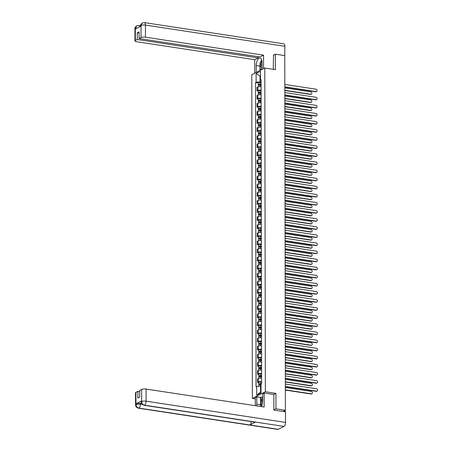 <?xml version="1.0" encoding="UTF-8"?>
<svg xmlns="http://www.w3.org/2000/svg" width="452" height="452" viewBox="0 0 452 452"><rect width="100%" height="100%" fill="white"/><g stroke="black" fill="none" stroke-linecap="round" stroke-linejoin="round"><path stroke-width="0.68" d="M255.295 398.89L252.357 398.444L265.352 391.765L264.787 68.02L275.358 69.631L275.336 54.161L284.771 55.602L285.387 410.275L275.952 408.84L275.923 393.376L265.352 391.765M264.787 68.02L251.792 74.693L252.357 398.444M284.754 411.721A1.079 0.305 179.9 0 0 284.562 411.682L284.557 410.704M285.387 410.275L283.088 411.461L284.562 411.682M273.872 409.907L275.952 408.84M275.336 54.161L273.257 55.229M261.115 86.75A2.486 0.701 179.9 0 0 257.787 87.038L256.99 87.445L256.996 90.869L257.793 90.462A2.486 0.701 -0.1 0 1 261.12 90.174M258.267 91.061L256.996 90.869M261.126 94.847A2.486 0.701 179.9 0 0 257.798 95.135L257.007 95.541L257.013 98.965L257.804 98.559A2.486 0.701 -0.1 0 1 261.132 98.27M258.278 99.157L257.013 98.965M261.143 102.943A2.486 0.701 179.9 0 0 257.815 103.231L257.018 103.638L257.024 107.062L257.821 106.655A2.486 0.701 -0.1 0 1 261.149 106.367M258.295 107.254L257.024 107.062M261.154 111.039A2.486 0.701 179.9 0 0 257.826 111.328L257.035 111.734L257.041 115.158L257.832 114.751A2.486 0.701 -0.1 0 1 261.16 114.463M258.307 115.35L257.041 115.158M261.171 119.13A2.486 0.701 179.9 0 0 257.843 119.424L257.047 119.831L257.052 123.255L257.849 122.848A2.486 0.701 -0.1 0 1 261.177 122.56M258.324 123.447L257.052 123.255M261.183 127.227A2.486 0.701 179.9 0 0 257.855 127.52L257.064 127.927L257.069 131.351L257.86 130.944A2.486 0.701 -0.1 0 1 261.188 130.656M258.335 131.543L257.069 131.351M261.2 135.323A2.486 0.701 179.9 0 0 257.872 135.617L257.075 136.024L257.081 139.448L257.877 139.041A2.486 0.701 -0.1 0 1 261.205 138.753M258.352 139.64L257.081 139.448M261.211 143.42A2.486 0.701 179.9 0 0 257.883 143.713L257.092 144.12L257.098 147.544L257.889 147.137A2.486 0.701 -0.1 0 1 261.216 146.849M258.363 147.736L257.098 147.544M261.228 151.516A2.486 0.701 179.9 0 0 257.9 151.81L257.103 152.217L257.109 155.641L257.906 155.234A2.486 0.701 -0.1 0 1 261.233 154.946M258.38 155.833L257.109 155.641M261.239 159.612A2.486 0.701 179.9 0 0 257.911 159.906L257.12 160.313L257.126 163.737L257.917 163.33A2.486 0.701 -0.1 0 1 261.245 163.042M258.391 163.929L257.126 163.737M261.256 167.709A2.486 0.701 179.9 0 0 257.928 167.997L257.132 168.41L257.137 171.833L257.934 171.427A2.486 0.701 -0.1 0 1 261.262 171.133M258.408 172.026L257.137 171.833M261.267 175.805A2.486 0.701 179.9 0 0 257.939 176.094L257.148 176.506L257.154 179.93L257.945 179.523A2.486 0.701 -0.1 0 1 261.273 179.229M258.42 180.122L257.154 179.93M261.284 183.902A2.486 0.701 179.9 0 0 257.956 184.19L257.16 184.597L257.165 188.026L257.962 187.62A2.486 0.701 -0.1 0 1 261.29 187.326M258.437 188.218L257.165 188.026M261.296 191.998A2.486 0.701 179.9 0 0 257.968 192.286L257.177 192.693L257.182 196.123L257.973 195.716A2.486 0.701 -0.1 0 1 261.301 195.422M258.448 196.315L257.182 196.123M261.312 200.095A2.486 0.701 179.9 0 0 257.985 200.383L257.188 200.79L257.194 204.219L257.99 203.812A2.486 0.701 -0.1 0 1 261.318 203.519M258.465 204.411L257.194 204.219M261.324 208.191A2.486 0.701 179.9 0 0 257.996 208.479L257.205 208.886L257.211 212.316L258.002 211.909A2.486 0.701 -0.1 0 1 261.329 211.615M258.476 212.508L257.211 212.316M261.341 216.288A2.486 0.701 179.9 0 0 258.013 216.576L257.216 216.983L257.222 220.412L258.019 220.005A2.486 0.701 -0.1 0 1 261.346 219.712M258.493 220.604L257.222 220.412M261.352 224.384A2.486 0.701 179.9 0 0 258.024 224.672L257.233 225.079L257.239 228.509L258.03 228.096A2.486 0.701 -0.1 0 1 261.358 227.808M258.504 228.701L257.239 228.509M261.369 232.481A2.486 0.701 179.9 0 0 258.041 232.769L257.244 233.175L257.25 236.605L258.047 236.193A2.486 0.701 -0.1 0 1 261.375 235.904M258.521 236.797L257.25 236.605M261.38 240.577A2.486 0.701 179.9 0 0 258.052 240.865L257.261 241.272L257.267 244.696L258.058 244.289A2.486 0.701 -0.1 0 1 261.386 244.001M258.533 244.894L257.267 244.696M261.397 248.673A2.486 0.701 179.9 0 0 258.069 248.962L257.273 249.368L257.278 252.792L258.075 252.385A2.486 0.701 -0.1 0 1 261.403 252.097M258.55 252.99L257.278 252.792M261.409 256.77A2.486 0.701 179.9 0 0 258.081 257.058L257.29 257.465L257.295 260.889L258.086 260.482A2.486 0.701 -0.1 0 1 261.414 260.194M258.561 261.087L257.295 260.889M261.425 264.866A2.486 0.701 179.9 0 0 258.098 265.154L257.301 265.561L257.307 268.985L258.103 268.578A2.486 0.701 -0.1 0 1 261.431 268.29M258.578 269.183L257.307 268.985M261.437 272.963A2.486 0.701 179.9 0 0 258.109 273.251L257.318 273.658L257.324 277.082L258.115 276.675A2.486 0.701 -0.1 0 1 261.442 276.387M258.589 277.274L257.324 277.082M261.454 281.059A2.486 0.701 179.9 0 0 258.126 281.347L257.329 281.754L257.335 285.178L258.132 284.771A2.486 0.701 -0.1 0 1 261.459 284.483M258.606 285.37L257.335 285.178M261.465 289.156A2.486 0.701 179.9 0 0 258.137 289.444L257.346 289.851L257.352 293.275L258.143 292.868A2.486 0.701 -0.1 0 1 261.471 292.58M258.617 293.467L257.352 293.275M261.482 297.252A2.486 0.701 179.9 0 0 258.154 297.54L257.357 297.947L257.363 301.371L258.16 300.964A2.486 0.701 -0.1 0 1 261.488 300.676M258.634 301.563L257.363 301.371M261.493 305.349A2.486 0.701 179.9 0 0 258.165 305.637L257.374 306.044L257.38 309.467L258.171 309.061A2.486 0.701 -0.1 0 1 261.499 308.772M258.646 309.66L257.38 309.467M261.51 313.445A2.486 0.701 179.9 0 0 258.182 313.733L257.386 314.14L257.391 317.564L258.188 317.157A2.486 0.701 -0.1 0 1 261.516 316.869M258.663 317.756L257.391 317.564M261.522 321.541A2.486 0.701 179.9 0 0 258.194 321.83L257.403 322.236L257.408 325.66L258.199 325.254A2.486 0.701 -0.1 0 1 261.527 324.965M258.674 325.852L257.408 325.66M261.538 329.638A2.486 0.701 179.9 0 0 258.211 329.926L257.414 330.333L257.42 333.757L258.216 333.35A2.486 0.701 -0.1 0 1 261.544 333.062M258.691 333.949L257.42 333.757M261.55 337.729A2.486 0.701 179.9 0 0 258.222 338.023L257.431 338.429L257.437 341.853L258.228 341.446A2.486 0.701 -0.1 0 1 261.555 341.158M258.702 342.045L257.437 341.853M261.567 345.825A2.486 0.701 179.9 0 0 258.239 346.119L257.442 346.526L257.448 349.95L258.245 349.543A2.486 0.701 -0.1 0 1 261.572 349.255M258.719 350.142L257.448 349.95M261.578 353.922A2.486 0.701 179.9 0 0 258.25 354.215L257.459 354.622L257.465 358.046L258.256 357.639A2.486 0.701 -0.1 0 1 261.584 357.351M258.73 358.238L257.465 358.046M261.595 362.018A2.486 0.701 179.9 0 0 258.267 362.312L257.47 362.719L257.476 366.143L258.273 365.736A2.486 0.701 -0.1 0 1 261.601 365.448M258.747 366.335L257.476 366.143M261.606 370.115A2.486 0.701 179.9 0 0 258.278 370.408L257.487 370.815L257.493 374.239L258.284 373.832A2.486 0.701 -0.1 0 1 261.612 373.544M258.759 374.431L257.493 374.239M261.623 378.211A2.486 0.701 179.9 0 0 258.295 378.505L257.499 378.912L257.504 382.335L258.301 381.929A2.486 0.701 -0.1 0 1 261.629 381.641M258.776 382.528L257.504 382.335M260.482 76.015L260.002 75.942L260.013 81.914L261.103 82.078M260.013 81.914L256.126 82.236L256.109 73.518L260.476 71.275L260.488 79.993L261.103 80.58M261.024 386.217L260.544 386.144L260.555 392.11L256.668 395.189L261.036 392.946L261.019 384.223L261.629 383.912L261.098 79.682L260.488 79.993M256.668 395.189L256.657 386.466L260.544 386.144M256.126 82.236L255.516 82.552L256.047 386.782L256.657 386.466M273.771 394.483L275.923 393.376M260.555 392.11L261.036 391.867M260.482 75.699L260.002 75.942L256.109 73.518M258.25 82.965L255.516 82.552M316.383 91.558A1.243 1.045 -117.2 0 1 315.654 91.75L284.822 87.061M284.822 86.835L315.993 91.581A1.243 1.045 62.8 0 0 315.988 89.191L284.822 84.451M261.109 84.53L259.759 84.439L258.956 84.948A1.35 0.379 179.9 0 1 258.256 84.62L258.25 82.75A1.35 0.379 179.9 0 1 259.917 82.377L261.103 82.456M261.109 84.326L259.923 84.247A1.35 0.379 179.9 0 0 258.256 84.62M259.295 85.129L259.295 84.456M284.828 90.298L310.795 94.248A1.243 1.045 62.8 0 0 310.795 91.863L284.828 87.908M261.109 85.208L259.923 85.129A1.35 0.379 179.9 0 0 258.256 85.501L258.262 86.863M311.185 94.231A1.243 1.045 -117.2 0 1 310.462 94.423L284.833 90.524M316.394 99.655A1.243 1.045 -117.2 0 1 315.671 99.847L284.839 95.157M284.839 94.931L316.01 99.677A1.243 1.045 62.8 0 0 316.004 97.287L284.833 92.541M316.411 107.751A1.243 1.045 -117.2 0 1 315.682 107.943L284.85 103.254M284.85 103.028L316.021 107.768A1.243 1.045 62.8 0 0 316.016 105.384L284.85 100.638M262.064 69.416L262.053 62.562A6.085 2.808 -81.3 0 0 260.047 58.054A6.085 2.808 -81.3 0 0 256.205 65.568L256.222 72.422M263.561 68.647L263.539 55.155L260.041 56.946L139.12 38.55L141.052 37.556L141.007 25.374L140.967 26.171L135.385 29.041L135.317 28.374L135.34 40.488A3.243 0.91 179.9 0 0 134.939 40.929A3.243 0.91 179.9 0 0 136.623 41.725L254.702 59.692L258.194 57.896L258.194 56.669M254.725 73.19L254.702 59.692M263.539 55.155L145.459 37.183A3.243 0.91 179.9 0 0 141.052 37.556M140.967 25.47L140.566 25.905C140.21 25.284 140.798 24.295 142.323 22.939L144.341 22.6L283.754 43.816A3.328 1.537 98.7 0 1 284.856 46.285L284.771 56.895M139.12 38.55L139.109 31.855L137.261 32.798L137.272 39.493L135.34 40.488M137.272 39.493L258.194 57.896M273.488 55.11L273.279 69.314M137.261 32.798L139.109 33.081M261.68 59.913A6.085 2.808 -81.3 0 0 260.748 61.704M259.973 65.444A6.085 2.808 -81.3 0 0 259.951 66.139L256.205 65.568M259.962 70.501L259.951 66.139M260.375 68.868L260.375 70.286M142.323 22.939L141.007 25.368M139.668 26.837A3.328 1.537 98.7 0 0 138.691 25.504L136.713 25.826L135.357 28.273M260.567 405.399A6.085 2.808 -81.3 0 1 260.544 404.726L256.798 404.156A6.085 2.808 -81.3 0 0 256.951 405.936M261.392 406.608A6.085 2.808 -81.3 0 0 262.646 401.156L262.629 393.782L264.126 393.014L264.149 407.026L146.069 389.059L146.092 401.178L285.511 422.394L285.494 411.834L273.872 410.066L273.844 394.494L264.126 393.014M256.798 404.156L256.787 396.788L255.29 397.557L255.307 405.681M262.64 397.223L260.533 397.359L256.787 396.788M135.95 392.364L135.973 404.483A3.243 0.91 -0.1 0 0 135.572 404.924L135.555 392.805A3.243 0.91 -0.1 0 1 135.95 392.364L137.888 391.37L139.736 391.652M285.511 422.394A3.328 1.537 98.7 0 1 283.918 426.405L255.465 422.078A3.328 1.537 98.7 0 1 254.973 422.168L144.007 405.28A3.328 1.537 98.7 0 0 144.499 405.19C142.781 404.743 141.832 403.563 141.651 401.647L141.668 389.426A3.243 0.91 -0.1 0 1 146.069 389.059M251.374 421.62A3.328 1.537 98.7 0 1 249.826 424.976L278.279 429.304L283.918 426.405M278.279 429.304A3.328 1.537 98.7 0 1 277.777 429.4L138.357 408.184A3.328 1.537 98.7 0 0 138.86 408.088C137.142 407.636 136.188 406.455 136.001 404.551L136.035 403.749A3.243 0.91 -0.1 0 1 140.442 403.382L141.6 403.557M140.442 403.382L140.442 404.082A3.328 1.537 98.7 0 1 138.86 408.088L249.826 424.976L255.465 422.078L144.499 405.19A3.328 1.537 98.7 0 0 146.092 401.178A3.243 0.91 179.9 0 0 141.691 401.546M137.888 391.37L137.9 398.065L139.741 397.116L139.73 390.421L141.668 389.426M141.623 400.879L141.227 402.02L141.222 401.319A3.243 0.91 -0.1 0 1 141.623 400.879L136.035 403.749M260.544 404.726L260.533 397.359M260.945 397.144L260.957 400.941M262.369 397.359L262.375 398.574M142.177 404.348L140.442 404.082L136.041 404.45M262.002 61.489A3.514 1.622 -81.3 0 0 260.714 65.483A3.514 1.622 -81.3 0 0 262.064 68.043M262.053 63.681A2.407 1.113 -81.3 0 0 262.058 66.551M261.606 69.653L259.979 68.614L259.968 63.009L261.731 60.071M262.64 400.026A3.514 1.622 -81.3 0 0 261.691 405.969M262.567 402.529A2.407 1.113 -81.3 0 0 262.403 403.625M260.567 406.484L260.561 401.602L262.64 398.127M261.12 92.626L259.77 92.536L258.973 93.044A1.35 0.379 179.9 0 1 258.267 92.716L258.267 90.846A1.35 0.379 179.9 0 1 259.934 90.473L261.12 90.553M261.12 92.423L259.934 92.344A1.35 0.379 179.9 0 0 258.267 92.716M259.312 93.225L259.307 92.553M284.845 98.395L310.812 102.344A1.243 1.045 62.8 0 0 310.806 99.96L284.839 96.005M261.126 93.304L259.94 93.225A1.35 0.379 179.9 0 0 258.273 93.598L258.273 94.96M311.196 102.327A1.243 1.045 -117.2 0 1 310.473 102.519L284.845 98.621M261.137 100.723L259.787 100.632L258.985 101.141A1.35 0.379 179.9 0 1 258.284 100.813L258.278 98.943A1.35 0.379 179.9 0 1 259.945 98.57L261.132 98.649M261.137 100.519L259.951 100.44A1.35 0.379 179.9 0 0 258.284 100.813M259.324 101.321L259.324 100.649M284.856 106.491L310.823 110.441A1.243 1.045 62.8 0 0 310.823 108.056L284.856 104.101M261.137 101.401L259.951 101.321A1.35 0.379 179.9 0 0 258.284 101.694L258.29 103.056M311.213 110.424A1.243 1.045 -117.2 0 1 310.49 110.616L284.862 106.717M316.423 115.848A1.243 1.045 -117.2 0 1 315.699 116.04L284.867 111.35M284.867 111.124L316.038 115.865A1.243 1.045 62.8 0 0 316.033 113.48L284.862 108.734M316.44 123.944A1.243 1.045 -117.2 0 1 315.711 124.136L284.879 119.447M284.879 119.221L316.05 123.961A1.243 1.045 62.8 0 0 316.044 121.577L284.879 116.831M316.451 132.04A1.243 1.045 -117.2 0 1 315.728 132.233L284.896 127.543M284.896 127.317L316.067 132.057A1.243 1.045 62.8 0 0 316.061 129.673L284.89 124.927M261.149 108.819L259.798 108.729L259.002 109.237A1.35 0.379 179.9 0 1 258.295 108.909L258.295 107.039A1.35 0.379 179.9 0 1 259.962 106.666L261.149 106.745M261.149 108.616L259.962 108.536A1.35 0.379 179.9 0 0 258.295 108.909M259.341 109.418L259.335 108.746M284.873 114.588L310.84 118.537A1.243 1.045 62.8 0 0 310.835 116.147L284.867 112.198M261.154 109.497L259.968 109.418A1.35 0.379 179.9 0 0 258.301 109.791L258.301 111.152M311.225 118.52A1.243 1.045 -117.2 0 1 310.501 118.712L284.873 114.814M261.166 116.915L259.815 116.825L259.013 117.334A1.35 0.379 179.9 0 1 258.312 117.006L258.307 115.136A1.35 0.379 179.9 0 1 259.973 114.763L261.16 114.842M261.166 116.712L259.979 116.633A1.35 0.379 179.9 0 0 258.312 117.006M259.352 117.514L259.352 116.842M284.884 122.684L310.852 126.633A1.243 1.045 62.8 0 0 310.852 124.243L284.884 120.294M261.166 117.593L259.979 117.514A1.35 0.379 179.9 0 0 258.312 117.887L258.318 119.249M311.242 126.616A1.243 1.045 -117.2 0 1 310.518 126.809L284.89 122.904M261.177 125.012L259.827 124.921L259.03 125.43A1.35 0.379 179.9 0 1 258.324 125.102L258.324 123.232A1.35 0.379 179.9 0 1 259.99 122.859L261.177 122.938M261.177 124.808L259.99 124.729A1.35 0.379 179.9 0 0 258.324 125.102M259.369 125.611L259.363 124.938M284.901 130.781L310.869 134.73A1.243 1.045 62.8 0 0 310.863 132.34L284.896 128.391M261.183 125.69L259.996 125.611A1.35 0.379 179.9 0 0 258.329 125.984L258.329 127.345M311.253 134.713A1.243 1.045 -117.2 0 1 310.53 134.905L284.901 131.001M316.468 140.137A1.243 1.045 -117.2 0 1 315.739 140.329L284.907 135.64M284.907 135.414L316.078 140.154A1.243 1.045 62.8 0 0 316.072 137.77L284.907 133.024M261.194 133.103L259.843 133.018L259.041 133.526A1.35 0.379 179.9 0 1 258.341 133.199L258.335 131.329A1.35 0.379 179.9 0 1 260.002 130.956L261.188 131.035M261.194 132.905L260.007 132.826A1.35 0.379 179.9 0 0 258.341 133.199M259.38 133.707L259.38 133.035M284.913 138.877L310.88 142.826A1.243 1.045 62.8 0 0 310.88 140.436L284.913 136.487M261.194 133.786L260.007 133.707A1.35 0.379 179.9 0 0 258.341 134.08L258.346 135.442M311.27 142.809A1.243 1.045 -117.2 0 1 310.547 143.001L284.918 139.097M316.479 148.233A1.243 1.045 -117.2 0 1 315.756 148.425L284.924 143.736M284.924 143.51L316.095 148.25A1.243 1.045 62.8 0 0 316.089 145.866L284.918 141.12M261.205 141.199L259.855 141.114L259.058 141.623A1.35 0.379 179.9 0 1 258.352 141.295L258.352 139.425A1.35 0.379 179.9 0 1 260.019 139.052L261.205 139.131M261.205 141.001L260.019 140.922A1.35 0.379 179.9 0 0 258.352 141.295M259.397 141.804L259.392 141.131M284.929 146.973L310.897 150.923A1.243 1.045 62.8 0 0 310.891 148.533L284.924 144.583M261.211 141.883L260.024 141.804A1.35 0.379 179.9 0 0 258.358 142.177L258.358 143.538M311.281 150.906A1.243 1.045 -117.2 0 1 310.558 151.098L284.929 147.194M316.496 156.33A1.243 1.045 -117.2 0 1 315.767 156.522L284.935 151.832M284.935 151.606L316.106 156.347A1.243 1.045 62.8 0 0 316.101 153.962L284.935 149.216M261.222 149.296L259.872 149.211L259.069 149.719A1.35 0.379 179.9 0 1 258.369 149.392L258.363 147.522A1.35 0.379 179.9 0 1 260.03 147.149L261.216 147.228M261.222 149.092L260.036 149.019A1.35 0.379 179.9 0 0 258.369 149.392M259.408 149.9L259.408 149.228M284.941 155.064L310.908 159.019A1.243 1.045 62.8 0 0 310.908 156.629L284.941 152.68M261.222 149.979L260.036 149.9A1.35 0.379 179.9 0 0 258.369 150.273L258.374 151.635M311.298 158.997A1.243 1.045 -117.2 0 1 310.575 159.194L284.946 155.29M316.507 164.426A1.243 1.045 -117.2 0 1 315.784 164.618L284.952 159.929M284.952 159.703L316.123 164.443A1.243 1.045 62.8 0 0 316.117 162.059L284.946 157.313M261.233 157.392L259.883 157.307L259.086 157.816A1.35 0.379 179.9 0 1 258.38 157.482L258.38 155.618A1.35 0.379 179.9 0 1 260.047 155.245L261.233 155.324M261.233 157.189L260.047 157.115A1.35 0.379 179.9 0 0 258.38 157.482M259.425 157.997L259.42 157.324M284.958 163.161L310.925 167.116A1.243 1.045 62.8 0 0 310.919 164.726L284.952 160.776M261.239 158.076L260.053 157.997A1.35 0.379 179.9 0 0 258.386 158.369L258.386 159.731M311.309 167.093A1.243 1.045 -117.2 0 1 310.586 167.291L284.958 163.387M316.524 172.523A1.243 1.045 -117.2 0 1 315.795 172.715L284.963 168.025M284.963 167.799L316.134 172.54A1.243 1.045 62.8 0 0 316.129 170.155L284.963 165.409M316.536 180.619A1.243 1.045 -117.2 0 1 315.812 180.811L284.98 176.116M284.98 175.896L316.151 180.636A1.243 1.045 62.8 0 0 316.146 178.252L284.975 173.506M316.553 188.716A1.243 1.045 -117.2 0 1 315.824 188.908L284.992 184.213M284.992 183.992L316.163 188.733A1.243 1.045 62.8 0 0 316.157 186.348L284.992 181.602M316.564 196.812A1.243 1.045 -117.2 0 1 315.841 197.004L285.009 192.309M285.009 192.089L316.18 196.829A1.243 1.045 62.8 0 0 316.174 194.445L285.003 189.699M316.581 204.909A1.243 1.045 -117.2 0 1 315.852 205.101L285.02 200.405M285.02 200.185L316.191 204.925A1.243 1.045 62.8 0 0 316.185 202.536L285.02 197.795M316.592 213.005A1.243 1.045 -117.2 0 1 315.869 213.197L285.037 208.502M285.037 208.282L316.208 213.022A1.243 1.045 62.8 0 0 316.202 210.632L285.031 205.892M261.25 165.488L259.9 165.404L259.098 165.912A1.35 0.379 179.9 0 1 258.397 165.579L258.391 163.714A1.35 0.379 179.9 0 1 260.058 163.341L261.245 163.421M261.25 165.285L260.064 165.212A1.35 0.379 179.9 0 0 258.397 165.579M259.437 166.093L259.437 165.421M284.969 171.257L310.936 175.212A1.243 1.045 62.8 0 0 310.936 172.822L284.969 168.873M261.25 166.172L260.064 166.093A1.35 0.379 179.9 0 0 258.397 166.466L258.403 167.828M311.326 175.19A1.243 1.045 -117.2 0 1 310.603 175.382L284.975 171.483M261.262 173.585L259.911 173.5L259.115 174.009A1.35 0.379 179.9 0 1 258.408 173.675L258.408 171.811A1.35 0.379 179.9 0 1 260.075 171.438L261.262 171.517M261.262 173.382L260.075 173.308A1.35 0.379 179.9 0 0 258.408 173.675M259.454 174.189L259.448 173.517M284.986 179.354L310.953 183.309A1.243 1.045 62.8 0 0 310.948 180.919L284.98 176.969M261.267 174.269L260.081 174.189A1.35 0.379 179.9 0 0 258.414 174.562L258.414 175.924M311.338 183.286A1.243 1.045 -117.2 0 1 310.614 183.478L284.986 179.58M261.279 181.681L259.928 181.597L259.126 182.105A1.35 0.379 179.9 0 1 258.425 181.772L258.42 179.907A1.35 0.379 179.9 0 1 260.086 179.534L261.273 179.613M261.279 181.478L260.092 181.405A1.35 0.379 179.9 0 0 258.425 181.772M259.465 182.286L259.465 181.614M284.997 187.45L310.965 191.405A1.243 1.045 62.8 0 0 310.965 189.015L284.997 185.066M261.279 182.359L260.092 182.286A1.35 0.379 179.9 0 0 258.425 182.659L258.431 184.02M311.355 191.382A1.243 1.045 -117.2 0 1 310.631 191.575L285.003 187.676M261.29 189.778L259.94 189.693L259.143 190.202A1.35 0.379 179.9 0 1 258.437 189.868L258.437 188.004A1.35 0.379 179.9 0 1 260.103 187.631L261.29 187.71M261.29 189.574L260.103 189.501A1.35 0.379 179.9 0 0 258.437 189.868M259.482 190.382L259.476 189.71M285.014 195.546L310.982 199.501A1.243 1.045 62.8 0 0 310.976 197.112L285.009 193.162M261.296 190.456L260.109 190.382A1.35 0.379 179.9 0 0 258.442 190.75L258.442 192.117M311.366 199.479A1.243 1.045 -117.2 0 1 310.643 199.671L285.014 195.772M261.307 197.874L259.957 197.784L259.154 198.298A1.35 0.379 179.9 0 1 258.454 197.965L258.448 196.1A1.35 0.379 179.9 0 1 260.115 195.727L261.301 195.806M261.307 197.671L260.12 197.592A1.35 0.379 179.9 0 0 258.454 197.965M259.493 198.479L259.493 197.806M285.026 203.643L310.993 207.598A1.243 1.045 62.8 0 0 310.993 205.208L285.026 201.259M261.307 198.552L260.12 198.479A1.35 0.379 179.9 0 0 258.454 198.846L258.459 200.213M311.383 207.575A1.243 1.045 -117.2 0 1 310.66 207.767L285.031 203.869M261.318 205.971L259.968 205.88L259.171 206.394A1.35 0.379 179.9 0 1 258.465 206.061L258.465 204.197A1.35 0.379 179.9 0 1 260.132 203.824L261.318 203.903M261.318 205.767L260.132 205.688A1.35 0.379 179.9 0 0 258.465 206.061M259.51 206.575L259.505 205.903M285.042 211.739L311.01 215.694A1.243 1.045 62.8 0 0 311.004 213.304L285.037 209.355M261.324 206.649L260.137 206.575A1.35 0.379 179.9 0 0 258.471 206.943L258.471 208.31M311.394 215.672A1.243 1.045 -117.2 0 1 310.671 215.864L285.042 211.965M316.609 221.101A1.243 1.045 -117.2 0 1 315.88 221.294L285.054 216.598M285.048 216.372L316.219 221.118A1.243 1.045 62.8 0 0 316.214 218.728L285.048 213.988M261.335 214.067L259.985 213.977L259.182 214.491A1.35 0.379 179.9 0 1 258.482 214.158L258.476 212.293A1.35 0.379 179.9 0 1 260.143 211.92L261.329 211.999M261.335 213.864L260.149 213.785A1.35 0.379 179.9 0 0 258.482 214.158M259.521 214.672L259.521 213.999M285.059 219.836L311.021 223.791A1.243 1.045 62.8 0 0 311.021 221.401L285.054 217.452M261.335 214.745L260.149 214.672A1.35 0.379 179.9 0 0 258.482 215.039L258.487 216.406M311.411 223.768A1.243 1.045 -117.2 0 1 310.688 223.96L285.059 220.062M316.62 229.198A1.243 1.045 -117.2 0 1 315.897 229.39L285.065 224.695M285.065 224.469L316.236 229.215A1.243 1.045 62.8 0 0 316.231 226.825L285.059 222.085M261.346 222.164L259.996 222.073L259.199 222.587A1.35 0.379 179.9 0 1 258.493 222.254L258.493 220.39A1.35 0.379 179.9 0 1 260.16 220.017L261.346 220.09M261.346 221.96L260.16 221.881A1.35 0.379 179.9 0 0 258.493 222.254M259.538 222.768L259.533 222.096M285.071 227.932L311.038 231.887A1.243 1.045 62.8 0 0 311.032 229.497L285.065 225.548M261.352 222.842L260.166 222.768A1.35 0.379 179.9 0 0 258.499 223.135L258.499 224.503M311.422 231.865A1.243 1.045 -117.2 0 1 310.699 232.057L285.071 228.158M316.637 237.294A1.243 1.045 -117.2 0 1 315.908 237.486L285.082 232.791M285.076 232.565L316.247 237.311A1.243 1.045 62.8 0 0 316.242 234.921L285.076 230.181M261.363 230.26L260.013 230.17L259.211 230.684A1.35 0.379 179.9 0 1 258.51 230.35L258.504 228.48A1.35 0.379 179.9 0 1 260.171 228.113L261.358 228.187M261.363 230.057L260.177 229.978A1.35 0.379 179.9 0 0 258.51 230.35M259.55 230.865L259.55 230.192M285.088 236.029L311.049 239.978A1.243 1.045 62.8 0 0 311.049 237.594L285.082 233.644M261.363 230.938L260.177 230.865A1.35 0.379 179.9 0 0 258.51 231.232L258.516 232.599M311.439 239.961A1.243 1.045 -117.2 0 1 310.716 240.153L285.088 236.255M316.649 245.385A1.243 1.045 -117.2 0 1 315.925 245.583L285.093 240.888M285.093 240.662L316.264 245.408A1.243 1.045 62.8 0 0 316.259 243.018L285.088 238.277M261.375 238.357L260.024 238.266L259.228 238.78A1.35 0.379 179.9 0 1 258.521 238.447L258.521 236.577A1.35 0.379 179.9 0 1 260.188 236.21L261.375 236.283M261.375 238.153L260.188 238.074A1.35 0.379 179.9 0 0 258.521 238.447M259.567 238.961L259.561 238.289M285.099 244.125L311.066 248.075A1.243 1.045 62.8 0 0 311.061 245.69L285.093 241.741M261.38 239.035L260.194 238.955A1.35 0.379 179.9 0 0 258.527 239.328L258.527 240.69M311.451 248.058A1.243 1.045 -117.2 0 1 310.727 248.25L285.099 244.351M316.666 253.482A1.243 1.045 -117.2 0 1 315.937 253.679L285.11 248.984M285.105 248.758L316.276 253.504A1.243 1.045 62.8 0 0 316.27 251.114L285.105 246.374M261.392 246.453L260.041 246.363L259.239 246.877A1.35 0.379 179.9 0 1 258.538 246.543L258.533 244.673A1.35 0.379 179.9 0 1 260.199 244.306L261.386 244.379M261.392 246.25L260.205 246.17A1.35 0.379 179.9 0 0 258.538 246.543M259.578 247.058L259.578 246.385M285.116 252.222L311.078 256.171A1.243 1.045 62.8 0 0 311.078 253.787L285.11 249.837M261.392 247.131L260.205 247.052A1.35 0.379 179.9 0 0 258.538 247.425L258.544 248.786M311.468 256.154A1.243 1.045 -117.2 0 1 310.744 256.346L285.116 252.448M316.677 261.578A1.243 1.045 -117.2 0 1 315.954 261.77L285.122 257.081M285.122 256.855L316.293 261.601A1.243 1.045 62.8 0 0 316.287 259.211L285.116 254.47M261.403 254.549L260.053 254.459L259.256 254.973A1.35 0.379 179.9 0 1 258.55 254.64L258.55 252.77A1.35 0.379 179.9 0 1 260.216 252.402L261.403 252.476M261.403 254.346L260.216 254.267A1.35 0.379 179.9 0 0 258.55 254.64M259.595 255.154L259.589 254.476M285.127 260.318L311.095 264.267A1.243 1.045 62.8 0 0 311.089 261.883L285.122 257.928M261.409 255.227L260.222 255.148A1.35 0.379 179.9 0 0 258.555 255.521L258.555 256.883M311.479 264.25A1.243 1.045 -117.2 0 1 310.756 264.443L285.127 260.544M316.694 269.674A1.243 1.045 -117.2 0 1 315.965 269.867L285.139 265.177M285.133 264.951L316.304 269.697A1.243 1.045 62.8 0 0 316.298 267.307L285.133 262.567M261.42 262.646L260.07 262.555L259.267 263.07A1.35 0.379 179.9 0 1 258.567 262.736L258.561 260.866A1.35 0.379 179.9 0 1 260.228 260.499L261.414 260.572M261.42 262.442L260.233 262.363A1.35 0.379 179.9 0 0 258.567 262.736M259.606 263.25L259.606 262.572M285.144 268.415L311.106 272.364A1.243 1.045 62.8 0 0 311.106 269.98L285.139 266.025M261.42 263.324L260.233 263.245A1.35 0.379 179.9 0 0 258.567 263.618L258.572 264.979M311.496 272.347A1.243 1.045 -117.2 0 1 310.773 272.539L285.144 268.641M316.705 277.771A1.243 1.045 -117.2 0 1 315.982 277.963L285.15 273.274M285.15 273.048L316.321 277.794A1.243 1.045 62.8 0 0 316.315 275.404L285.144 270.663M261.431 270.742L260.081 270.652L259.284 271.166A1.35 0.379 179.9 0 1 258.578 270.833L258.578 268.963A1.35 0.379 179.9 0 1 260.245 268.59L261.431 268.669M261.431 270.539L260.245 270.46A1.35 0.379 179.9 0 0 258.578 270.833M259.623 271.341L259.617 270.669M285.155 276.511L311.123 280.46A1.243 1.045 62.8 0 0 311.117 278.076L285.15 274.121M261.437 271.42L260.25 271.341A1.35 0.379 179.9 0 0 258.584 271.714L258.584 273.076M311.507 280.443A1.243 1.045 -117.2 0 1 310.784 280.635L285.155 276.737M316.722 285.867A1.243 1.045 -117.2 0 1 315.993 286.059L285.167 281.37M285.161 281.144L316.332 285.89A1.243 1.045 62.8 0 0 316.327 283.5L285.161 278.76M261.448 278.839L260.098 278.748L259.295 279.263A1.35 0.379 179.9 0 1 258.595 278.929L258.589 277.059A1.35 0.379 179.9 0 1 260.256 276.686L261.442 276.765M261.448 278.635L260.262 278.556A1.35 0.379 179.9 0 0 258.595 278.929M259.634 279.438L259.634 278.765M285.172 284.607L311.134 288.557A1.243 1.045 62.8 0 0 311.134 286.172L285.167 282.217M261.448 279.517L260.262 279.438A1.35 0.379 179.9 0 0 258.595 279.811L258.6 281.172M311.524 288.54A1.243 1.045 -117.2 0 1 310.801 288.732L285.172 284.833M316.733 293.964A1.243 1.045 -117.2 0 1 316.01 294.156L285.178 289.466M285.178 289.24L316.349 293.986A1.243 1.045 62.8 0 0 316.343 291.596L285.172 286.856M261.459 286.935L260.109 286.845L259.312 287.359A1.35 0.379 179.9 0 1 258.606 287.026L258.606 285.155A1.35 0.379 179.9 0 1 260.273 284.783L261.459 284.862M261.459 286.732L260.273 286.653A1.35 0.379 179.9 0 0 258.606 287.026M259.651 287.534L259.646 286.862M285.184 292.704L311.151 296.653A1.243 1.045 62.8 0 0 311.145 294.269L285.178 290.314M261.465 287.613L260.279 287.534A1.35 0.379 179.9 0 0 258.612 287.907L258.612 289.269M311.535 296.636A1.243 1.045 -117.2 0 1 310.812 296.828L285.184 292.93M316.75 302.06A1.243 1.045 -117.2 0 1 316.021 302.252L285.195 297.563M285.189 297.337L316.36 302.083A1.243 1.045 62.8 0 0 316.355 299.693L285.189 294.953M261.476 295.032L260.126 294.941L259.324 295.455A1.35 0.379 179.9 0 1 258.623 295.122L258.617 293.252A1.35 0.379 179.9 0 1 260.284 292.879L261.471 292.958M261.476 294.828L260.29 294.749A1.35 0.379 179.9 0 0 258.623 295.122M259.663 295.631L259.663 294.958M285.201 300.8L311.162 304.75A1.243 1.045 62.8 0 0 311.162 302.365L285.195 298.41M261.476 295.71L260.29 295.631A1.35 0.379 179.9 0 0 258.623 296.003L258.629 297.365M311.552 304.733A1.243 1.045 -117.2 0 1 310.829 304.925L285.201 301.026M316.762 310.157A1.243 1.045 -117.2 0 1 316.038 310.349L285.206 305.659M285.206 305.433L316.377 310.179A1.243 1.045 62.8 0 0 316.372 307.789L285.201 303.049M261.488 303.128L260.137 303.038L259.341 303.546A1.35 0.379 179.9 0 1 258.634 303.219L258.634 301.348A1.35 0.379 179.9 0 1 260.301 300.976L261.488 301.055M261.488 302.925L260.301 302.846A1.35 0.379 179.9 0 0 258.634 303.219M259.68 303.727L259.674 303.055M285.212 308.897L311.179 312.846A1.243 1.045 62.8 0 0 311.174 310.462L285.206 306.507M261.493 303.806L260.307 303.727A1.35 0.379 179.9 0 0 258.64 304.1L258.64 305.462M311.564 312.829A1.243 1.045 -117.2 0 1 310.84 313.021L285.212 309.123M316.779 318.253A1.243 1.045 -117.2 0 1 316.05 318.445L285.223 313.756M285.218 313.53L316.389 318.276A1.243 1.045 62.8 0 0 316.383 315.886L285.218 311.14M261.505 311.225L260.154 311.134L259.352 311.643A1.35 0.379 179.9 0 1 258.651 311.315L258.646 309.445A1.35 0.379 179.9 0 1 260.312 309.072L261.499 309.151M261.505 311.021L260.318 310.942A1.35 0.379 179.9 0 0 258.651 311.315M259.691 311.823L259.691 311.151M285.229 316.993L311.191 320.943A1.243 1.045 62.8 0 0 311.191 318.558L285.223 314.603M261.505 311.903L260.318 311.823A1.35 0.379 179.9 0 0 258.651 312.196L258.657 313.558M311.581 320.926A1.243 1.045 -117.2 0 1 310.857 321.118L285.229 317.219M316.79 326.35A1.243 1.045 -117.2 0 1 316.067 326.542L285.235 321.852M285.235 321.626L316.406 326.367A1.243 1.045 62.8 0 0 316.4 323.982L285.229 319.236M261.516 319.321L260.166 319.231L259.369 319.739A1.35 0.379 179.9 0 1 258.663 319.411L258.663 317.541A1.35 0.379 179.9 0 1 260.329 317.168L261.516 317.247M261.516 319.118L260.329 319.039A1.35 0.379 179.9 0 0 258.663 319.411M259.708 319.92L259.702 319.248M285.24 325.09L311.208 329.039A1.243 1.045 62.8 0 0 311.202 326.655L285.235 322.7M261.522 319.999L260.335 319.92A1.35 0.379 179.9 0 0 258.668 320.293L258.668 321.654M311.592 329.022A1.243 1.045 -117.2 0 1 310.869 329.214L285.24 325.316M316.807 334.446A1.243 1.045 -117.2 0 1 316.078 334.638L285.252 329.949M285.246 329.723L316.417 334.463A1.243 1.045 62.8 0 0 316.411 332.079L285.246 327.333M261.533 327.417L260.182 327.327L259.38 327.836A1.35 0.379 179.9 0 1 258.68 327.508L258.674 325.638A1.35 0.379 179.9 0 1 260.341 325.265L261.527 325.344M261.533 327.214L260.346 327.135A1.35 0.379 179.9 0 0 258.68 327.508M259.719 328.016L259.719 327.344M285.257 333.186L311.219 337.135A1.243 1.045 62.8 0 0 311.219 334.751L285.252 330.796M261.533 328.096L260.346 328.016A1.35 0.379 179.9 0 0 258.68 328.389L258.685 329.751M311.609 337.119A1.243 1.045 -117.2 0 1 310.886 337.311L285.257 333.412M316.818 342.543A1.243 1.045 -117.2 0 1 316.095 342.735L285.263 338.045M285.263 337.819L316.434 342.559A1.243 1.045 62.8 0 0 316.428 340.175L285.257 335.429M261.544 335.514L260.194 335.424L259.397 335.932A1.35 0.379 179.9 0 1 258.691 335.604L258.691 333.734A1.35 0.379 179.9 0 1 260.358 333.361L261.544 333.44M261.544 335.311L260.358 335.231A1.35 0.379 179.9 0 0 258.691 335.604M259.736 336.113L259.73 335.44M285.268 341.283L311.236 345.232A1.243 1.045 62.8 0 0 311.23 342.842L285.263 338.893M261.55 336.192L260.363 336.113A1.35 0.379 179.9 0 0 258.697 336.486L258.697 337.847M311.62 345.215A1.243 1.045 -117.2 0 1 310.897 345.407L285.268 341.503M316.835 350.639A1.243 1.045 -117.2 0 1 316.106 350.831L285.28 346.142M285.274 345.916L316.445 350.656A1.243 1.045 62.8 0 0 316.44 348.272L285.274 343.526M261.561 343.61L260.211 343.52L259.408 344.028A1.35 0.379 179.9 0 1 258.708 343.701L258.702 341.831A1.35 0.379 179.9 0 1 260.369 341.458L261.555 341.537M261.561 343.407L260.375 343.328A1.35 0.379 179.9 0 0 258.708 343.701M259.747 344.209L259.747 343.537M285.285 349.379L311.247 353.328A1.243 1.045 62.8 0 0 311.247 350.938L285.28 346.989M261.561 344.288L260.375 344.209A1.35 0.379 179.9 0 0 258.708 344.582L258.713 345.944M311.637 353.311A1.243 1.045 -117.2 0 1 310.914 353.504L285.285 349.599M316.846 358.735A1.243 1.045 -117.2 0 1 316.123 358.928L285.291 354.238M285.291 354.012L316.462 358.752A1.243 1.045 62.8 0 0 316.457 356.368L285.285 351.622M261.572 351.701L260.222 351.616L259.425 352.125A1.35 0.379 179.9 0 1 258.719 351.797L258.719 349.927A1.35 0.379 179.9 0 1 260.386 349.554L261.572 349.633M261.572 351.503L260.386 351.424A1.35 0.379 179.9 0 0 258.719 351.797M259.764 352.306L259.759 351.633M285.297 357.476L311.264 361.425A1.243 1.045 62.8 0 0 311.258 359.035L285.291 355.086M261.578 352.385L260.392 352.306A1.35 0.379 179.9 0 0 258.725 352.679L258.725 354.04M311.648 361.408A1.243 1.045 -117.2 0 1 310.925 361.6L285.297 357.696M316.863 366.832A1.243 1.045 -117.2 0 1 316.134 367.024L285.308 362.334M285.302 362.108L316.473 366.849A1.243 1.045 62.8 0 0 316.468 364.465L285.302 359.719M261.589 359.798L260.239 359.713L259.437 360.221A1.35 0.379 179.9 0 1 258.736 359.894L258.73 358.024A1.35 0.379 179.9 0 1 260.397 357.651L261.584 357.73M261.589 359.6L260.403 359.521A1.35 0.379 179.9 0 0 258.736 359.894M259.776 360.402L259.776 359.73M285.314 365.572L311.275 369.521A1.243 1.045 62.8 0 0 311.275 367.131L285.308 363.182M261.589 360.481L260.403 360.402A1.35 0.379 179.9 0 0 258.736 360.775L258.742 362.137M311.665 369.504A1.243 1.045 -117.2 0 1 310.942 369.696L285.314 365.792M316.875 374.928A1.243 1.045 -117.2 0 1 316.151 375.12L285.319 370.431M285.319 370.205L316.49 374.945A1.243 1.045 62.8 0 0 316.485 372.561L285.314 367.815M261.601 367.894L260.25 367.809L259.454 368.318A1.35 0.379 179.9 0 1 258.747 367.99L258.747 366.12A1.35 0.379 179.9 0 1 260.414 365.747L261.601 365.826M261.601 367.691L260.414 367.617A1.35 0.379 179.9 0 0 258.747 367.99M259.793 368.499L259.787 367.826M285.325 373.668L311.292 377.618A1.243 1.045 62.8 0 0 311.287 375.228L285.319 371.278M261.606 368.578L260.42 368.499A1.35 0.379 179.9 0 0 258.753 368.872L258.753 370.233M311.677 377.595A1.243 1.045 -117.2 0 1 310.953 377.793L285.325 373.889M316.892 383.025A1.243 1.045 -117.2 0 1 316.163 383.217L285.336 378.527M285.331 378.301L316.502 383.042A1.243 1.045 62.8 0 0 316.496 380.657L285.331 375.911M261.618 375.991L260.267 375.906L259.465 376.414A1.35 0.379 179.9 0 1 258.764 376.081L258.759 374.216A1.35 0.379 179.9 0 1 260.425 373.844L261.612 373.923M261.618 375.787L260.431 375.714A1.35 0.379 179.9 0 0 258.764 376.081M259.804 376.595L259.804 375.923M285.342 381.759L311.304 385.714A1.243 1.045 62.8 0 0 311.304 383.324L285.336 379.375M261.618 376.674L260.431 376.595A1.35 0.379 179.9 0 0 258.764 376.968L258.77 378.33M311.694 385.692A1.243 1.045 -117.2 0 1 310.97 385.889L285.342 381.985M316.903 391.121A1.243 1.045 -117.2 0 1 316.18 391.313L285.348 386.624M285.348 386.398L316.519 391.138A1.243 1.045 62.8 0 0 316.513 388.754L285.342 384.008M261.324 384.07L259.482 384.177L259.815 384.336L259.482 384.511A1.35 0.379 179.9 0 1 258.776 384.177L258.776 382.313A1.35 0.379 179.9 0 1 260.442 381.94L261.629 382.019M261.629 383.884L260.442 383.81A1.35 0.379 179.9 0 0 258.776 384.177M259.821 384.692L259.815 384.019M285.353 389.856L311.321 393.811A1.243 1.045 62.8 0 0 311.315 391.421L285.348 387.471M261.019 384.725L260.448 384.692A1.35 0.379 179.9 0 0 258.781 385.064L258.781 386.291M311.705 393.788A1.243 1.045 -117.2 0 1 310.982 393.986L285.353 390.082M258.284 373.832L258.278 370.408M258.273 365.736L258.267 362.312M258.256 357.639L258.25 354.215M258.245 349.543L258.239 346.119M258.228 341.446L258.222 338.023M258.216 333.35L258.211 329.926M258.199 325.254L258.194 321.83M258.188 317.157L258.182 313.733M258.171 309.061L258.165 305.637M258.16 300.964L258.154 297.54M258.143 292.868L258.137 289.444M258.132 284.771L258.126 281.347M258.115 276.675L258.109 273.251M258.103 268.578L258.098 265.154M258.086 260.482L258.081 257.058M258.075 252.385L258.069 248.962M258.058 244.289L258.052 240.865M258.047 236.193L258.041 232.769M258.03 228.096L258.024 224.672M258.019 220.005L258.013 216.576M258.002 211.909L257.996 208.479M257.99 203.812L257.985 200.383M257.973 195.716L257.968 192.286M257.962 187.62L257.956 184.19M257.945 179.523L257.939 176.094M257.934 171.427L257.928 167.997M257.917 163.33L257.911 159.906M257.906 155.234L257.9 151.81M257.889 147.137L257.883 143.713M257.877 139.041L257.872 135.617M257.86 130.944L257.855 127.52M257.849 122.848L257.843 119.424M257.832 114.751L257.826 111.328M257.821 106.655L257.815 103.231M257.804 98.559L257.798 95.135M257.793 90.462L257.787 87.038M258.301 381.929L258.295 378.505M315.993 91.581L315.654 91.75M259.923 84.247L259.917 82.377M259.928 86.671L259.923 85.129M310.462 94.423L310.795 94.248M316.01 99.677L315.671 99.847M316.021 107.768L315.682 107.943M284.856 46.285L145.437 25.069L145.459 37.183M144.341 22.6A3.328 1.537 98.7 0 1 145.437 25.069A3.243 0.91 179.9 0 0 141.035 25.436M134.939 40.929L134.916 28.809A3.243 0.91 -0.1 0 1 135.317 28.374M137.645 27.877L135.38 28.34M259.934 92.344L259.934 90.473M259.94 94.767L259.94 93.225M310.473 102.519L310.812 102.344M259.951 100.44L259.945 98.57M259.957 102.864L259.951 101.321M310.49 110.616L310.823 110.441M316.038 115.865L315.699 116.04M316.05 123.961L315.711 124.136M316.067 132.057L315.728 132.233M259.962 108.536L259.962 106.666M259.968 110.96L259.968 109.418M310.501 118.712L310.84 118.537M259.979 116.633L259.973 114.763M259.985 119.057L259.979 117.514M310.518 126.809L310.852 126.633M259.99 124.729L259.99 122.859M259.996 127.153L259.996 125.611M310.53 134.905L310.869 134.73M316.078 140.154L315.739 140.329M260.007 132.826L260.002 130.956M260.013 135.25L260.007 133.707M310.547 143.001L310.88 142.826M316.095 148.25L315.756 148.425M260.019 140.922L260.019 139.052M260.024 143.346L260.024 141.804M310.558 151.098L310.897 150.923M316.106 156.347L315.767 156.522M260.036 149.019L260.03 147.149M260.041 151.443L260.036 149.9M310.575 159.194L310.908 159.019M316.123 164.443L315.784 164.618M260.047 157.115L260.047 155.245M260.053 159.539L260.053 157.997M310.586 167.291L310.925 167.116M316.134 172.54L315.795 172.715M316.151 180.636L315.812 180.811M316.163 188.733L315.824 188.908M316.18 196.829L315.841 197.004M316.191 204.925L315.852 205.101M316.208 213.022L315.869 213.197M260.064 165.212L260.058 163.341M260.07 167.635L260.064 166.093M310.603 175.382L310.936 175.212M260.075 173.308L260.075 171.438M260.081 175.732L260.081 174.189M310.614 183.478L310.953 183.309M260.092 181.405L260.086 179.534M260.098 183.828L260.092 182.286M310.631 191.575L310.965 191.405M260.103 189.501L260.103 187.631M260.109 191.925L260.109 190.382M310.643 199.671L310.982 199.501M260.12 197.592L260.115 195.727M260.126 200.021L260.12 198.479M310.66 207.767L310.993 207.598M260.132 205.688L260.132 203.824M260.137 208.118L260.137 206.575M310.671 215.864L311.01 215.694M316.219 221.118L315.88 221.294M260.149 213.785L260.143 211.92M260.154 216.209L260.149 214.672M310.688 223.96L311.021 223.791M316.236 229.215L315.897 229.39M260.16 221.881L260.16 220.017M260.166 224.305L260.166 222.768M310.699 232.057L311.038 231.887M316.247 237.311L315.908 237.486M260.177 229.978L260.171 228.113M260.182 232.401L260.177 230.865M310.716 240.153L311.049 239.978M316.264 245.408L315.925 245.583M260.188 238.074L260.188 236.21M260.194 240.498L260.194 238.955M310.727 248.25L311.066 248.075M316.276 253.504L315.937 253.679M260.205 246.17L260.199 244.306M260.211 248.594L260.205 247.052M310.744 256.346L311.078 256.171M316.293 261.601L315.954 261.77M260.216 254.267L260.216 252.402M260.222 256.691L260.222 255.148M310.756 264.443L311.095 264.267M316.304 269.697L315.965 269.867M260.233 262.363L260.228 260.499M260.239 264.787L260.233 263.245M310.773 272.539L311.106 272.364M316.321 277.794L315.982 277.963M260.245 270.46L260.245 268.59M260.25 272.884L260.25 271.341M310.784 280.635L311.123 280.46M316.332 285.89L315.993 286.059M260.262 278.556L260.256 276.686M260.267 280.98L260.262 279.438M310.801 288.732L311.134 288.557M316.349 293.986L316.01 294.156M260.273 286.653L260.273 284.783M260.279 289.077L260.279 287.534M310.812 296.828L311.151 296.653M316.36 302.083L316.021 302.252M260.29 294.749L260.284 292.879M260.295 297.173L260.29 295.631M310.829 304.925L311.162 304.75M316.377 310.179L316.038 310.349M260.301 302.846L260.301 300.976M260.307 305.269L260.307 303.727M310.84 313.021L311.179 312.846M316.389 318.276L316.05 318.445M260.318 310.942L260.312 309.072M260.324 313.366L260.318 311.823M310.857 321.118L311.191 320.943M316.406 326.367L316.067 326.542M260.329 319.039L260.329 317.168M260.335 321.462L260.335 319.92M310.869 329.214L311.208 329.039M316.417 334.463L316.078 334.638M260.346 327.135L260.341 325.265M260.352 329.559L260.346 328.016M310.886 337.311L311.219 337.135M316.434 342.559L316.095 342.735M260.358 335.231L260.358 333.361M260.363 337.655L260.363 336.113M310.897 345.407L311.236 345.232M316.445 350.656L316.106 350.831M260.375 343.328L260.369 341.458M260.38 345.752L260.375 344.209M310.914 353.504L311.247 353.328M316.462 358.752L316.123 358.928M260.386 351.424L260.386 349.554M260.392 353.848L260.392 352.306M310.925 361.6L311.264 361.425M316.473 366.849L316.134 367.024M260.403 359.521L260.397 357.651M260.408 361.945L260.403 360.402M310.942 369.696L311.275 369.521M316.49 374.945L316.151 375.12M260.414 367.617L260.414 365.747M260.42 370.041L260.42 368.499M310.953 377.793L311.292 377.618M316.502 383.042L316.163 383.217M260.431 375.714L260.425 373.844M260.437 378.138L260.431 376.595M310.97 385.889L311.304 385.714M316.519 391.138L316.18 391.313M260.442 383.81L260.442 381.94M260.448 386.149L260.448 384.692M310.982 393.986L311.321 393.811M285.116 410.416L285.122 411.778M316.558 91.49L316.219 91.666M311.027 94.332L311.366 94.163M316.575 99.587L316.236 99.762M316.586 107.683L316.247 107.858M138.691 25.504L140.572 25.792M140.566 25.905L140.572 26.374M134.916 28.809C134.543 28.199 135.142 27.205 136.713 25.826M135.572 404.924L135.741 405.969C136.464 406.653 134.945 406.681 138.357 408.184M141.227 402.02L141.391 403.054C142.12 403.749 140.589 403.777 144.007 405.28M311.038 102.429L311.377 102.259M311.055 110.525L311.394 110.356M316.603 115.78L316.264 115.955M316.615 123.876L316.276 124.051M316.632 131.973L316.293 132.148M311.066 118.622L311.405 118.452M311.083 126.718L311.422 126.549M311.095 134.815L311.434 134.639M316.643 140.069L316.304 140.244M311.112 142.911L311.451 142.736M316.66 148.166L316.321 148.341M311.123 151.008L311.462 150.832M316.671 156.262L316.332 156.432M311.14 159.104L311.479 158.929M316.688 164.358L316.349 164.528M311.151 167.2L311.49 167.025M316.699 172.455L316.36 172.624M316.716 180.551L316.377 180.721M316.728 188.648L316.389 188.817M316.745 196.744L316.406 196.914M316.756 204.841L316.417 205.01M316.773 212.937L316.434 213.107M311.168 175.297L311.507 175.122M311.179 183.393L311.518 183.218M311.196 191.49L311.535 191.315M311.208 199.586L311.547 199.411M311.225 207.683L311.564 207.508M311.236 215.779L311.575 215.604M316.784 221.028L316.445 221.203M311.253 223.876L311.592 223.7M316.801 229.124L316.462 229.3M311.264 231.972L311.603 231.797M316.812 237.221L316.473 237.396M311.281 240.068L311.62 239.893M316.829 245.317L316.49 245.492M311.292 248.165L311.631 247.99M316.841 253.414L316.502 253.589M311.309 256.261L311.648 256.086M316.858 261.51L316.519 261.685M311.321 264.358L311.66 264.183M316.869 269.607L316.536 269.782M311.338 272.454L311.677 272.279M316.886 277.703L316.547 277.878M311.349 280.551L311.688 280.376M316.897 285.8L316.564 285.975M311.366 288.642L311.705 288.472M316.914 293.896L316.575 294.071M311.377 296.738L311.716 296.568M316.925 301.992L316.592 302.168M311.394 304.834L311.733 304.665M316.942 310.089L316.603 310.264M311.405 312.931L311.744 312.761M316.954 318.185L316.62 318.361M311.422 321.027L311.761 320.858M316.971 326.282L316.632 326.457M311.434 329.124L311.773 328.954M316.982 334.378L316.649 334.553M311.451 337.22L311.79 337.051M316.999 342.475L316.66 342.65M311.462 345.317L311.801 345.147M317.01 350.571L316.677 350.746M311.479 353.413L311.818 353.238M317.027 358.668L316.688 358.843M311.49 361.51L311.829 361.334M317.038 366.764L316.705 366.939M311.507 369.606L311.846 369.431M317.055 374.861L316.716 375.03M311.518 377.702L311.857 377.527M317.067 382.957L316.733 383.126M311.535 385.799L311.874 385.624M317.084 391.053L316.745 391.223M311.547 393.895L311.886 393.72"/></g></svg>
